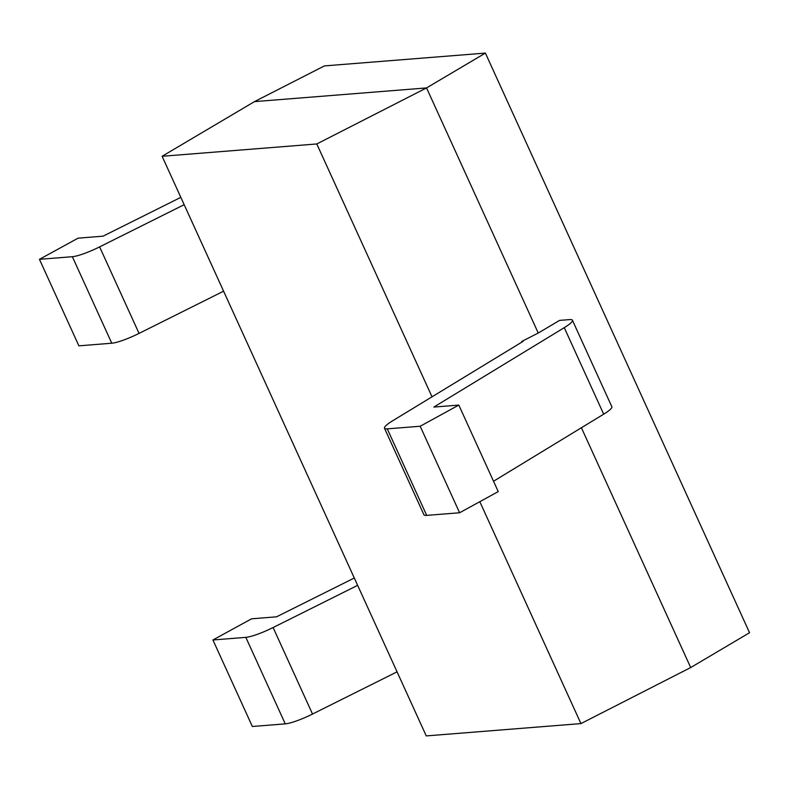 <?xml version="1.0" encoding="UTF-8"?>
<svg xmlns="http://www.w3.org/2000/svg" width="789" height="789" viewBox="0 0 789 789"><rect width="100%" height="100%" fill="white"/><g stroke="black" fill="none" stroke-linecap="round" stroke-linejoin="round"><path stroke-width="1.18" d="M357.634 585.339L273.102 627.541A25.702 4.201 155.5 0 1 245.833 637.354L212.922 639.978L251.563 618.813L276.535 616.82L354.291 578.002M212.922 639.978L252.352 726.491L285.253 723.868A25.702 4.201 -24.5 0 0 312.523 714.055L397.064 671.843M180.819 197.349L103.063 236.167L78.091 238.16L39.45 259.325L72.351 256.701A25.702 4.201 -24.5 0 0 99.621 246.888L184.162 204.686M223.593 291.19L139.051 333.402A25.702 4.201 155.5 0 1 111.782 343.215L78.88 345.838L39.45 259.325M162.11 156.281L316.793 143.963L426.543 87.924L538.246 333.037L426.543 87.924L254.472 101.623L324.407 65.911L485.393 53.09L749.55 632.719L690.691 667.553L580.941 723.592L426.257 735.91L162.11 156.281L254.472 101.623L426.543 87.924L485.393 53.09M569.638 319.594L559.608 320.393L538.246 333.037L521.667 341.499L523.068 341.39L392.646 420.793A25.702 4.201 -24.5 0 0 384.49 428.23A25.702 4.201 -24.5 0 0 387.271 428.861L420.182 426.247L458.813 405.082L433.842 407.075L564.263 327.662A25.702 4.201 -24.5 0 0 572.419 320.226A25.702 4.201 -24.5 0 0 569.638 319.594M521.667 341.499L521.933 342.081M420.182 426.247L459.602 512.761L426.701 515.375A25.702 4.201 155.5 0 1 423.92 514.744L384.49 428.23M458.813 405.082L498.244 491.596L459.602 512.761M572.419 320.226L611.84 406.739A25.702 4.201 155.5 0 1 603.684 414.176L493.529 481.251M581.404 427.746L690.691 667.553L581.404 427.746M316.793 143.963L432.027 396.828M479.811 501.686L580.941 723.592M285.253 723.868L245.833 637.354M312.523 714.055L273.102 627.541M72.351 256.701L111.782 343.215M99.621 246.888L139.051 333.402M387.271 428.861L426.701 515.375M564.263 327.662L603.684 414.176"/></g></svg>
